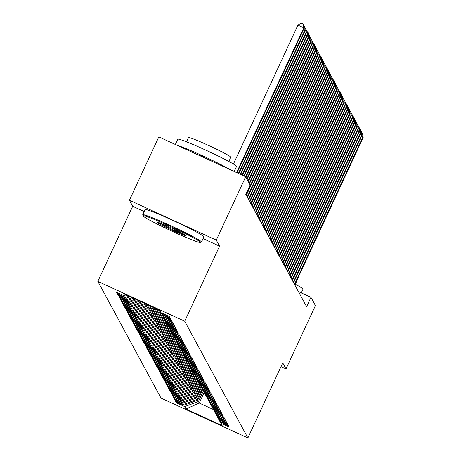 <?xml version="1.0" encoding="UTF-8"?>
<svg xmlns="http://www.w3.org/2000/svg" width="461" height="461" viewBox="0 0 461 461"><rect width="100%" height="100%" fill="white"/><g stroke="black" fill="none" stroke-linecap="round" stroke-linejoin="round"><path stroke-width="0.69" d="M97.836 281.377L161.01 398.091L247.885 437.95L184.711 321.236L97.836 281.377L132.687 206.298L144.189 211.576M203.065 238.585L219.563 246.157L216.29 240.106L129.414 200.247L132.687 206.298M129.414 200.247L158.82 136.9L245.696 176.759L216.29 240.106M204.206 392.386L199.256 403.052L185.979 409.005L222.139 425.595L220.836 423.192L229.175 427.019L228.466 425.71L220.128 421.884L219.655 421.008L227.993 424.835L227.285 423.526L218.946 419.7L218.474 418.824L226.812 422.651L226.103 421.342L217.765 417.516L217.292 416.646L225.625 420.467L224.916 419.158L216.584 415.332L216.111 414.462L224.444 418.283L223.735 416.975L215.402 413.148L214.93 412.278L223.262 416.104L222.554 414.791L214.221 410.97L213.748 410.094L222.081 413.92L221.372 412.607L213.04 408.786L212.567 407.91L220.9 411.736L220.191 410.423L211.858 406.602L211.386 405.726L219.718 409.552L219.01 408.244L210.677 404.418L210.204 403.542L218.537 407.368L217.828 406.06L209.496 402.234L209.017 401.364L217.356 405.184L216.647 403.876L208.309 400.05L207.836 399.18L216.174 403L215.466 401.692L207.127 397.866L206.655 396.996L214.993 400.816L214.284 399.508L205.946 395.688L205.473 394.812L213.812 398.638L213.103 397.324L204.765 393.504L204.292 392.628L212.63 396.454L211.922 395.14L203.583 391.32L203.111 390.444L211.449 394.27L210.74 392.962L202.402 389.136L201.93 388.26L210.268 392.086L209.559 390.778L201.221 386.952L200.748 386.082L209.081 389.902L208.372 388.594L200.039 384.768L199.567 383.898L207.899 387.718L207.191 386.41L198.858 382.584L198.386 381.714L206.718 385.534L206.009 384.226L197.677 380.4L197.204 379.53L205.537 383.356L204.828 382.042L196.495 378.222L196.023 377.346L204.356 381.172L203.647 379.858L195.314 376.038L194.842 375.162L203.174 378.988L202.465 377.68L194.133 373.854L193.66 372.978L201.993 376.804L201.284 375.496L192.946 371.67L192.473 370.794L200.812 374.62L200.103 373.312L191.764 369.486L191.292 368.616L199.63 372.436L198.922 371.128L190.583 367.302L190.111 366.432L198.449 370.252L197.74 368.944L189.402 365.118L188.929 364.248L197.268 368.074L196.559 366.76L188.221 362.94L187.748 362.064L196.086 365.89L195.378 364.576L187.039 360.756L186.567 359.88L194.905 363.706L194.196 362.398L185.858 358.572L185.385 357.696L193.724 361.522L193.009 360.214L184.677 356.388L184.204 355.512L192.537 359.338L191.828 358.03L183.495 354.204L183.023 353.333L191.355 357.154L190.647 355.846L182.314 352.02L181.841 351.149L190.174 354.97L189.465 353.662L181.133 349.836L180.66 348.965L188.993 352.792L188.284 351.478L179.951 347.657L179.479 346.781L187.811 350.608L187.103 349.294L178.77 345.473L178.298 344.598L186.63 348.424L185.921 347.116L177.589 343.289L177.116 342.414L185.449 346.24L184.74 344.932L176.402 341.105L175.929 340.23L184.267 344.056L183.559 342.748L175.22 338.921L174.748 338.051L183.086 341.872L182.377 340.564L174.039 336.737L173.567 335.867L181.905 339.688L181.196 338.38L172.858 334.553L172.385 333.683L180.724 337.51L180.015 336.196L171.676 332.375L171.204 331.499L179.542 335.326L178.833 334.012L170.495 330.191L170.023 329.315L178.361 333.142L177.652 331.834L169.314 328.007L168.841 327.131L177.18 330.958L176.465 329.65L168.132 325.823L167.66 324.947L175.993 328.774L175.284 327.466L166.951 323.639L166.479 322.769L174.811 326.59L174.102 325.282L165.77 321.455L165.297 320.585L173.63 324.406L172.921 323.098L164.589 319.271L164.116 318.401L172.449 322.227L171.74 320.914L163.407 317.093L162.935 316.217L171.267 320.043L170.558 318.73L162.226 314.909L161.753 314.033L170.086 317.86L169.377 316.546L161.045 312.725L159.742 310.322L123.583 293.732L124.885 296.135L116.547 292.309L117.255 293.617L125.594 297.443L126.066 298.319L117.728 294.493L118.437 295.801L126.775 299.627L127.248 300.497L118.909 296.677L119.618 297.985L127.956 301.811L128.429 302.681L120.091 298.861L120.799 300.169L129.138 303.995L129.61 304.865L121.272 301.039L121.981 302.353L130.319 306.173L130.791 307.049L122.453 303.223L123.162 304.537L131.5 308.357L131.973 309.233L123.64 305.407L124.349 306.721L132.682 310.541L133.154 311.417L124.822 307.591L125.53 308.899L133.863 312.725L134.335 313.601L126.003 309.775L126.712 311.083L135.044 314.909L135.517 315.779L127.184 311.959L127.893 313.267L136.226 317.093L136.698 317.963L128.365 314.143L129.074 315.451L137.407 319.277L137.879 320.147L129.547 316.327L130.256 317.635L138.588 321.461L139.061 322.331L130.728 318.505L131.437 319.819L139.775 323.639L140.248 324.515L131.909 320.689L132.618 322.003L140.957 325.823L141.429 326.699L133.091 322.873L133.799 324.181L142.138 328.007L142.61 328.883L134.272 325.057L134.981 326.365L143.319 330.191L143.792 331.067L135.453 327.241L136.162 328.549L144.5 332.375L144.973 333.245L136.635 329.425L137.343 330.733L145.682 334.559L146.154 335.429L137.816 331.609L138.525 332.917L146.863 336.743L147.336 337.613L138.997 333.787L139.712 335.101L148.044 338.921L148.517 339.797L140.184 335.971L140.893 337.285L149.226 341.105L149.698 341.981L141.366 338.155L142.074 339.463L150.407 343.289L150.88 344.165L142.547 340.339L143.256 341.647L151.588 345.473L152.061 346.349L143.728 342.523L144.437 343.831L152.77 347.657L153.242 348.528L144.91 344.707L145.618 346.015L153.951 349.841L154.423 350.712L146.091 346.891L146.8 348.199L155.132 352.025L155.605 352.896L147.272 349.069L147.981 350.383L156.319 354.204L156.792 355.079L148.454 351.253L149.162 352.567L157.501 356.388L157.973 357.263L149.635 353.437L150.344 354.745L158.682 358.572L159.154 359.447L150.816 355.621L151.525 356.929L159.863 360.756L160.336 361.631L151.997 357.805L152.706 359.113L161.045 362.94L161.517 363.81L153.179 359.989L153.888 361.297L162.226 365.124L162.698 365.994L154.36 362.173L155.069 363.481L163.407 367.308L163.88 368.178L155.541 364.351L156.256 365.665L164.589 369.486L165.061 370.362L156.728 366.535L157.437 367.849L165.77 371.67L166.242 372.546L157.91 368.719L158.619 370.027L166.951 373.854L167.424 374.73L159.091 370.903L159.8 372.211L168.132 376.038L168.605 376.914L160.272 373.087L160.981 374.395L169.314 378.222L169.786 379.092L161.454 375.271L162.163 376.579L170.495 380.406L170.968 381.276L162.635 377.455L163.344 378.763L171.676 382.59L172.149 383.46L163.816 379.634L164.525 380.947L172.863 384.768L173.336 385.644L164.998 381.817L165.706 383.131L174.045 386.952L174.517 387.828L166.179 384.001L166.888 385.315L175.226 389.136L175.699 390.012L167.36 386.185L168.069 387.494L176.407 391.32L176.88 392.196L168.542 388.369L169.25 389.678L177.589 393.504L178.061 394.374L169.723 390.553L170.432 391.862L178.77 395.688L179.243 396.558L170.904 392.737L171.613 394.046L179.951 397.872L180.424 398.742L172.086 394.916L172.8 396.23L181.133 400.05L181.605 400.926L173.273 397.1L173.981 398.413L182.314 402.234L182.787 403.11L174.454 399.284L175.163 400.597L183.495 404.418L183.968 405.294L175.635 401.468L176.344 402.776L176.719 401.969M185.979 409.005L184.677 406.602L176.344 402.776M245.696 176.759L250.15 184.988L245.794 194.375L306.605 306.721L310.962 297.333L298.405 291.577M202.731 389.412L197.717 400.217L197.245 399.341L202.177 388.721M183.968 405.294L197.717 400.217M183.495 404.418L197.245 399.341M220.836 423.192L220.404 422.011M201.549 387.228L196.536 398.033L196.063 397.163L200.996 386.537M182.787 403.11L196.536 398.033M182.314 402.234L196.063 397.163M219.655 421.008L219.223 419.827M200.368 385.044L195.355 395.849L194.882 394.979L199.815 384.353M181.605 400.926L195.355 395.849M181.133 400.05L194.882 394.979M218.474 418.824L218.036 417.643M199.187 382.866L194.173 393.665L193.701 392.795L198.633 382.169M180.424 398.742L194.173 393.665M179.951 397.872L193.701 392.795M217.292 416.646L216.854 415.459M198.005 380.682L192.992 391.481L192.519 390.611L197.452 379.985M179.243 396.558L192.992 391.481M178.77 395.688L192.519 390.611M216.111 414.462L215.673 413.275M196.824 378.498L191.811 389.303L191.338 388.427L196.271 377.801M178.061 394.374L191.811 389.303M177.589 393.504L191.338 388.427M214.93 412.278L214.492 411.091M195.643 376.314L190.629 387.119L190.157 386.243L195.084 375.617M176.88 392.196L190.629 387.119M176.407 391.32L190.157 386.243M213.748 410.094L213.31 408.907M194.461 374.13L189.448 384.935L188.975 384.059L193.902 373.439M175.699 390.012L189.448 384.935M175.226 389.136L188.975 384.059M212.567 407.91L212.129 406.729M193.28 371.946L188.261 382.751L187.788 381.875L192.721 371.255M174.517 387.828L188.261 382.751M174.045 386.952L187.788 381.875M211.386 405.726L210.948 404.545M192.099 369.762L187.08 380.567L186.607 379.697L191.54 369.071M173.336 385.644L187.08 380.567M172.863 384.768L186.607 379.697M210.204 403.542L209.767 402.361M190.917 367.584L185.898 378.383L185.426 377.513L190.358 366.887M172.149 383.46L185.898 378.383M171.676 382.59L185.426 377.513M209.017 401.364L208.585 400.177M189.73 365.4L184.717 376.199L184.244 375.329L189.177 364.703M170.968 381.276L184.717 376.199M170.495 380.406L184.244 375.329M207.836 399.18L207.404 397.993M188.549 363.216L183.536 374.021L183.063 373.145L187.996 362.519M169.786 379.092L183.536 374.021M169.314 378.222L183.063 373.145M206.655 396.996L206.223 395.809M187.368 361.032L182.354 371.837L181.882 370.961L186.814 360.335M168.605 376.914L182.354 371.837M168.132 376.038L181.882 370.961M205.473 394.812L205.041 393.625M186.186 358.848L181.173 369.653L180.7 368.777L185.633 358.151M167.424 374.73L181.173 369.653M166.951 373.854L180.7 368.777M204.292 392.628L203.86 391.447M185.005 356.664L179.992 367.469L179.519 366.593L184.452 355.973M166.242 372.546L179.992 367.469M165.77 371.67L179.519 366.593M203.111 390.444L202.679 389.263M183.824 354.48L178.81 365.285L178.338 364.415L183.271 353.789M165.061 370.362L178.81 365.285M164.589 369.486L178.338 364.415M201.93 388.26L201.492 387.079M182.642 352.302L177.629 363.101L177.157 362.231L182.089 351.605M163.88 368.178L177.629 363.101M163.407 367.308L177.157 362.231M200.748 386.082L200.31 384.895M181.461 350.118L176.448 360.917L175.975 360.047L180.908 349.421M162.698 365.994L176.448 360.917M162.226 365.124L175.975 360.047M199.567 383.898L199.129 382.711M180.28 347.934L175.266 358.739L174.794 357.863L179.727 347.237M161.517 363.81L175.266 358.739M161.045 362.94L174.794 357.863M198.386 381.714L197.948 380.527M179.099 345.75L174.085 356.555L173.613 355.679L178.54 345.053M160.336 361.631L174.085 356.555M159.863 360.756L173.613 355.679M197.204 379.53L196.766 378.343M177.917 343.566L172.904 354.371L172.431 353.495L177.358 342.869M159.154 359.447L172.904 354.371M158.682 358.572L172.431 353.495M196.023 377.346L195.585 376.164M176.736 341.382L171.717 352.187L171.244 351.311L176.177 340.691M157.973 357.263L171.717 352.187M157.501 356.388L171.244 351.311M194.842 375.162L194.404 373.98M175.555 339.198L170.535 350.003L170.063 349.133L174.996 338.507M156.792 355.079L170.535 350.003M156.319 354.204L170.063 349.133M193.66 372.978L193.222 371.797M174.373 337.02L169.354 347.819L168.882 346.949L173.814 336.323M155.605 352.896L169.354 347.819M155.132 352.025L168.882 346.949M192.473 370.794L192.041 369.613M173.186 334.836L168.173 345.635L167.7 344.765L172.633 334.139M154.423 350.712L168.173 345.635M153.951 349.841L167.7 344.765M191.292 368.616L190.86 367.429M172.005 332.652L166.991 343.457L166.519 342.581L171.452 331.955M153.242 348.528L166.991 343.457M152.77 347.657L166.519 342.581M190.111 366.432L189.678 365.245M170.824 330.468L165.81 341.273L165.338 340.397L170.27 329.771M152.061 346.349L165.81 341.273M151.588 345.473L165.338 340.397M188.929 364.248L188.497 363.061M169.642 328.284L164.629 339.089L164.156 338.213L169.089 327.587M150.88 344.165L164.629 339.089M150.407 343.289L164.156 338.213M187.748 362.064L187.316 360.882M168.461 326.1L163.448 336.905L162.975 336.029L167.908 325.408M149.698 341.981L163.448 336.905M149.226 341.105L162.975 336.029M186.567 359.88L186.135 358.698M167.28 323.916L162.266 334.721L161.794 333.85L166.726 323.224M148.517 339.797L162.266 334.721M148.044 338.921L161.794 333.85M185.385 357.696L184.947 356.514M166.098 321.732L161.085 332.537L160.612 331.666L165.545 321.04M147.336 337.613L161.085 332.537M146.863 336.743L160.612 331.666M184.204 355.512L183.766 354.33M164.917 319.554L159.904 330.353L159.431 329.482L164.364 318.856M146.154 335.429L159.904 330.353M145.682 334.559L159.431 329.482M183.023 353.333L182.585 352.146M163.736 317.37L158.722 328.174L158.25 327.298L163.182 316.672M144.973 333.245L158.722 328.174M144.5 332.375L158.25 327.298M181.841 351.149L181.404 349.962M162.554 315.186L157.541 325.99L157.068 325.114L161.995 314.488M143.792 331.067L157.541 325.99M143.319 330.191L157.068 325.114M180.66 348.965L180.222 347.778M161.373 313.002L156.36 323.806L155.887 322.93L160.814 312.304M142.61 328.883L156.36 323.806M142.138 328.007L155.887 322.93M179.479 346.781L179.041 345.594M160.105 310.996L155.173 321.622L154.7 320.747L159.575 310.247M141.429 326.699L155.173 321.622M140.957 325.823L154.7 320.747M178.298 344.598L177.86 343.416M158.492 309.746L153.991 319.438L153.519 318.568L157.766 309.417M140.248 324.515L153.991 319.438M139.775 323.639L153.519 318.568M177.116 342.414L176.678 341.232M156.682 308.916L152.81 317.254L152.337 316.384L155.956 308.588M139.061 322.331L152.81 317.254M138.588 321.461L152.337 316.384M175.929 340.23L175.497 339.048M154.873 308.086L151.629 315.07L151.156 314.2L154.147 307.758M137.879 320.147L151.629 315.07M137.407 319.277L151.156 314.2M174.748 338.051L174.316 336.864M153.064 307.257L150.447 312.886L149.975 312.016L152.337 306.928M136.698 317.963L150.447 312.886M136.226 317.093L149.975 312.016M173.567 335.867L173.134 334.68M151.254 306.427L149.266 310.708L148.794 309.832L150.528 306.092M135.517 315.779L149.266 310.708M135.044 314.909L148.794 309.832M172.385 333.683L171.953 332.496M149.445 305.597L148.085 308.524L147.612 307.648L148.719 305.263M134.335 313.601L148.085 308.524M133.863 312.725L147.612 307.648M171.204 331.499L170.772 330.312M147.635 304.767L146.903 306.34L146.431 305.464L146.909 304.433M133.154 311.417L146.903 306.34M132.682 310.541L146.431 305.464M170.023 329.315L169.59 328.134M145.826 303.937L145.532 303.799M131.973 309.233L145.722 304.156M131.5 308.357L144.777 303.459M168.841 327.131L168.403 325.95M130.791 307.049L142.881 302.589M130.319 306.173L141.613 302.007M167.66 324.947L167.222 323.766M129.61 304.865L139.718 301.137M129.138 303.995L138.45 300.555M166.479 322.769L166.041 321.582M128.429 302.681L136.554 299.685M127.956 301.811L135.286 299.103M165.297 320.585L164.859 319.398M127.248 300.497L133.39 298.232M126.775 299.627L132.123 297.65M164.116 318.401L163.678 317.214M126.066 298.319L130.227 296.78M125.594 297.443L128.959 296.198M162.935 316.217L162.497 315.03M124.885 296.135L127.063 295.328M161.753 314.033L161.315 312.852M280.997 366.616L286.01 368.915L315.416 305.568L310.962 297.333M219.563 246.157L184.711 321.236M286.01 368.915L282.737 362.87L247.885 437.95M203.359 390.899L198.426 401.525L199.256 403.052L213.576 409.627M184.677 406.602L198.426 401.525M117.255 293.617L117.636 292.81M118.437 295.801L118.817 294.988M119.618 297.985L119.998 297.172M120.799 300.169L121.18 299.356M121.981 302.353L122.361 301.54M123.162 304.537L123.542 303.724M124.349 306.721L124.724 305.908M125.53 308.899L125.905 308.092M126.712 311.083L127.086 310.27M127.893 313.267L128.267 312.454M129.074 315.451L129.449 314.638M130.256 317.635L130.63 316.822M131.437 319.819L131.811 319.006M132.618 322.003L132.993 321.19M133.799 324.181L134.18 323.374M134.981 326.365L135.361 325.552M136.162 328.549L136.542 327.736M137.343 330.733L137.724 329.92M138.525 332.917L138.905 332.104M139.712 335.101L140.086 334.288M140.893 337.285L141.268 336.472M142.074 339.463L142.449 338.656M143.256 341.647L143.63 340.835M144.437 343.831L144.812 343.019M145.618 346.015L145.993 345.203M146.8 348.199L147.174 347.387M147.981 350.383L148.356 349.571M149.162 352.567L149.537 351.755M150.344 354.745L150.724 353.939M151.525 356.929L151.905 356.117M152.706 359.113L153.087 358.301M153.888 361.297L154.268 360.485M155.069 363.481L155.449 362.669M156.256 365.665L156.631 364.853M157.437 367.849L157.812 367.037M158.619 370.027L158.993 369.221M159.8 372.211L160.174 371.399M160.981 374.395L161.356 373.583M162.163 376.579L162.537 375.767M163.344 378.763L163.718 377.951M164.525 380.947L164.9 380.135M165.706 383.131L166.081 382.319M166.888 385.315L167.268 384.503M168.069 387.494L168.449 386.687M169.25 389.678L169.631 388.865M170.432 391.862L170.812 391.049M171.613 394.046L171.993 393.233M172.8 396.23L173.175 395.417M173.981 398.413L174.356 397.601M175.163 400.597L175.537 399.785M236.591 172.581L303.782 27.821L304.081 28.369L237.04 172.789M233.427 164.047L297.915 25.13L303.782 27.821L303.528 24.128L304.081 28.369M297.915 25.13L301.177 23.05L303.528 24.128M238.4 173.411L304.963 30.005L305.263 30.553L238.85 173.618M303.811 25.897L304.709 26.312L304.963 30.005L303.609 29.383M304.709 26.312L305.263 30.553M240.21 174.241L306.15 32.189L306.444 32.737L240.659 174.448M304.998 28.081L305.891 28.496L306.15 32.189L304.79 31.567M305.891 28.496L306.444 32.737M143.123 215.938A31.613 1.815 -155.1 0 0 171.285 230.852A31.613 1.815 -155.1 0 0 200.351 242.463A31.613 1.815 -155.1 0 0 200.414 242.221A31.613 1.815 -155.1 0 0 170.605 226.541A31.613 1.815 -155.1 0 0 143.1 215.886A31.613 1.815 -155.1 0 0 143.123 215.938M142.749 214.907A32.385 1.861 24.9 0 1 142.726 214.861A32.385 1.861 24.9 0 1 142.72 214.74A32.385 1.861 24.9 0 1 171.751 226.167A32.385 1.861 24.9 0 1 201.445 241.841A32.385 1.861 24.9 0 1 201.474 242.013A32.385 1.861 24.9 0 1 201.382 242.083L200.351 242.463M157.449 222.507A15.807 0.905 24.9 0 1 157.478 222.386A15.807 0.905 24.9 0 1 172.011 228.189A15.807 0.905 24.9 0 1 186.094 235.652A15.807 0.905 24.9 0 1 186.106 235.675A15.807 0.905 24.9 0 1 172.351 230.344A15.807 0.905 24.9 0 1 157.449 222.507M175.336 144.477L177.79 139.187A32.385 1.861 24.9 0 1 206.816 150.614A32.385 1.861 24.9 0 1 236.516 166.288A32.385 1.861 24.9 0 1 236.545 166.461L234.211 171.492M188.537 137.73A23.321 1.337 24.9 0 1 188.52 137.609A23.321 1.337 24.9 0 1 209.421 145.837A23.321 1.337 24.9 0 1 230.805 157.126A23.321 1.337 24.9 0 1 230.823 157.247L228.863 161.471M142.72 214.74L145.117 209.576A32.385 1.861 24.9 0 1 174.143 221.003A32.385 1.861 24.9 0 1 203.843 236.677A32.385 1.861 24.9 0 1 203.871 236.85L201.474 242.013M193.614 152.868A17.616 1.008 24.9 0 1 214.037 162.232M159.408 222.859A15.029 0.864 -155.1 0 0 171.734 229.157A15.029 0.864 -155.1 0 0 184.504 234.505M177.168 145.319A32.385 1.861 24.9 0 1 202.967 155.962A32.385 1.861 24.9 0 1 230.483 169.781M295.121 284.114A32.385 1.861 24.9 0 1 302.952 289.03A32.385 1.861 24.9 0 1 302.981 289.197L301.269 292.891M297.149 279.741A23.321 1.337 24.9 0 1 297.241 279.862A23.321 1.337 24.9 0 1 297.259 279.983L295.299 284.212M242.019 175.071L307.331 34.373L307.625 34.915L242.469 175.278M306.179 30.265L307.072 30.68L307.331 34.373L305.971 33.751M307.072 30.68L307.625 34.915M243.829 175.9L308.513 36.557L308.807 37.099L244.278 176.108M307.36 32.449L308.253 32.858L308.513 36.557L307.153 35.929M308.253 32.858L308.807 37.099M245.638 176.73L309.694 38.736L309.988 39.283L245.955 177.237M308.542 34.633L309.435 35.042L309.694 38.736L308.334 38.113M309.435 35.042L309.988 39.283M246.837 178.874L310.875 40.92L311.169 41.467L247.136 179.421M309.723 36.817L310.616 37.226L310.875 40.92L309.515 40.297M310.616 37.226L311.169 41.467M248.018 181.058L312.057 43.104L312.351 43.651L248.318 181.599M310.904 39.001L311.797 39.41L312.057 43.104L310.697 42.481M311.797 39.41L312.351 43.651M249.205 183.242L313.238 45.287L313.532 45.835L249.499 183.783M312.085 41.179L312.979 41.594L313.238 45.287L311.878 44.665M312.979 41.594L313.532 45.835M246.03 194.807L314.419 47.471L314.713 48.019L246.324 195.355M313.267 43.363L314.166 43.778L314.419 47.471L313.065 46.849M314.166 43.778L314.713 48.019M247.211 196.991L315.601 49.655L315.894 50.197L247.505 197.539M314.448 45.547L315.347 45.962L315.601 49.655L314.246 49.033M315.347 45.962L315.894 50.197M248.393 199.175L316.782 51.839L317.076 52.381L248.686 199.722M315.629 47.731L316.528 48.14L316.782 51.839L315.428 51.211M316.528 48.14L317.076 52.381M249.574 201.359L317.963 54.018L318.263 54.565L249.868 201.901M316.811 49.915L317.71 50.324L317.963 54.018L316.609 53.395M317.71 50.324L318.263 54.565M250.755 203.543L319.145 56.202L319.444 56.749L251.049 204.085M317.992 52.099L318.891 52.508L319.145 56.202L317.79 55.579M318.891 52.508L319.444 56.749M251.937 205.721L320.326 58.386L320.625 58.933L252.23 206.269M319.173 54.283L320.072 54.692L320.326 58.386L318.972 57.763M320.072 54.692L320.625 58.933M253.118 207.905L321.507 60.57L321.807 61.117L253.412 208.453M320.355 56.467L321.254 56.876L321.507 60.57L320.153 59.947M321.254 56.876L321.807 61.117M254.299 210.089L322.694 62.754L322.988 63.301L254.593 210.637M321.542 58.645L322.435 59.06L322.694 62.754L321.334 62.131M322.435 59.06L322.988 63.301M255.48 212.273L323.876 64.938L324.169 65.479L255.774 212.821M322.723 60.829L323.616 61.244L323.876 64.938L322.516 64.315M323.616 61.244L324.169 65.479M256.662 214.457L325.057 67.122L325.351 67.663L256.961 215.005M323.904 63.013L324.798 63.422L325.057 67.122L323.697 66.493M324.798 63.422L325.351 67.663M257.843 216.641L326.238 69.3L326.532 69.847L258.143 217.183M325.086 65.197L325.979 65.606L326.238 69.3L324.878 68.677M325.979 65.606L326.532 69.847M259.024 218.825L327.419 71.484L327.713 72.031L259.324 219.367M326.267 67.381L327.16 67.79L327.419 71.484L326.06 70.861M327.16 67.79L327.713 72.031M260.211 221.003L328.601 73.668L328.895 74.215L260.505 221.551M327.448 69.565L328.341 69.974L328.601 73.668L327.241 73.045M328.341 69.974L328.895 74.215M261.393 223.187L329.782 75.852L330.076 76.399L261.687 223.735M328.63 71.749L329.523 72.158L329.782 75.852L328.422 75.229M329.523 72.158L330.076 76.399M262.574 225.371L330.963 78.036L331.257 78.583L262.868 225.919M329.811 73.927L330.71 74.342L330.963 78.036L329.609 77.413M330.71 74.342L331.257 78.583M263.755 227.555L332.145 80.22L332.439 80.761L264.049 228.103M330.992 76.111L331.891 76.526L332.145 80.22L330.791 79.597M331.891 76.526L332.439 80.761M264.937 229.739L333.326 82.404L333.62 82.945L265.231 230.287M332.174 78.295L333.073 78.704L333.326 82.404L331.972 81.781M333.073 78.704L333.62 82.945M266.118 231.923L334.507 84.582L334.807 85.129L266.412 232.465M333.355 80.479L334.254 80.888L334.507 84.582L333.153 83.96M334.254 80.888L334.807 85.129M267.299 234.107L335.689 86.766L335.988 87.313L267.593 234.649M334.536 82.663L335.435 83.072L335.689 86.766L334.334 86.144M335.435 83.072L335.988 87.313M268.481 236.286L336.87 88.95L337.17 89.497L268.775 236.833M335.717 84.847L336.616 85.256L336.87 88.95L335.516 88.328M336.616 85.256L337.17 89.497M269.662 238.47L338.057 91.134L338.351 91.681L269.956 239.017M336.905 87.031L337.798 87.44L338.057 91.134L336.697 90.512M337.798 87.44L338.351 91.681M270.843 240.654L339.238 93.318L339.532 93.865L271.137 241.201M338.086 89.209L338.979 89.624L339.238 93.318L337.878 92.696M338.979 89.624L339.532 93.865M272.025 242.838L340.42 95.502L340.714 96.044L272.318 243.385M339.267 91.393L340.16 91.808L340.42 95.502L339.06 94.88M340.16 91.808L340.714 96.044M273.206 245.022L341.601 97.686L341.895 98.228L273.506 245.569M340.449 93.577L341.342 93.986L341.601 97.686L340.241 97.064M341.342 93.986L341.895 98.228M274.387 247.205L342.782 99.864L343.076 100.412L274.687 247.753M341.63 95.761L342.523 96.17L342.782 99.864L341.422 99.242M342.523 96.17L343.076 100.412M275.569 249.389L343.964 102.048L344.258 102.596L275.868 249.931M342.811 97.945L343.704 98.354L343.964 102.048L342.604 101.426M343.704 98.354L344.258 102.596M276.756 251.573L345.145 104.232L345.439 104.78L277.049 252.115M343.992 100.129L344.886 100.538L345.145 104.232L343.785 103.61M344.886 100.538L345.439 104.78M277.937 253.752L346.326 106.416L346.62 106.964L278.231 254.299M345.174 102.313L346.067 102.722L346.326 106.416L344.966 105.794M346.067 102.722L346.62 106.964M279.118 255.936L347.508 108.6L347.801 109.148L279.412 256.483M346.355 104.491L347.254 104.906L347.508 108.6L346.153 107.978M347.254 104.906L347.801 109.148M280.3 258.12L348.689 110.784L348.983 111.326L280.593 258.667M347.536 106.675L348.435 107.09L348.689 110.784L347.335 110.162M348.435 107.09L348.983 111.326M281.481 260.304L349.87 112.968L350.164 113.51L281.775 260.851M348.718 108.859L349.617 109.274L349.87 112.968L348.516 112.346M349.617 109.274L350.164 113.51M282.662 262.488L351.052 115.146L351.351 115.694L282.956 263.035M349.899 111.043L350.798 111.453L351.052 115.146L349.697 114.524M350.798 111.453L351.351 115.694M283.843 264.672L352.233 117.33L352.532 117.878L284.137 265.213M351.08 113.227L351.979 113.636L352.233 117.33L350.879 116.708M351.979 113.636L352.532 117.878M285.025 266.856L353.414 119.514L353.714 120.062L285.319 267.397M352.262 115.411L353.161 115.82L353.414 119.514L352.06 118.892M353.161 115.82L353.714 120.062M286.206 269.034L354.601 121.698L354.895 122.246L286.5 269.581M353.449 117.595L354.342 118.004L354.601 121.698L353.241 121.076M354.342 118.004L354.895 122.246M287.387 271.218L355.783 123.882L356.076 124.43L287.681 271.765M354.63 119.774L355.523 120.188L355.783 123.882L354.423 123.26M355.523 120.188L356.076 124.43M288.569 273.402L356.964 126.066L357.258 126.608L288.863 273.949M355.811 121.958L356.705 122.372L356.964 126.066L355.604 125.444M356.705 122.372L357.258 126.608M289.75 275.586L358.145 128.25L358.439 128.792L290.05 276.133M356.993 124.142L357.886 124.556L358.145 128.25L356.785 127.628M357.886 124.556L358.439 128.792M290.931 277.77L359.326 130.434L359.62 130.976L291.231 278.317M358.174 126.326L359.067 126.735L359.326 130.434L357.967 129.806M359.067 126.735L359.62 130.976M292.113 279.954L360.508 132.612L360.802 133.16L292.412 280.495M359.355 128.51L360.248 128.919L360.508 132.612L359.148 131.99M360.248 128.919L360.802 133.16M293.3 282.138L361.689 134.796L361.983 135.344L293.594 282.679M360.537 130.694L361.43 131.103L361.689 134.796L360.329 134.174M361.43 131.103L361.983 135.344M294.481 284.316L362.87 136.98L363.164 137.528L294.775 284.863M361.718 132.877L362.611 133.287L362.87 136.98L361.51 136.358M362.611 133.287L363.164 137.528M186.561 141.838L188.52 137.609M143.1 215.886L142.726 214.861"/></g></svg>
